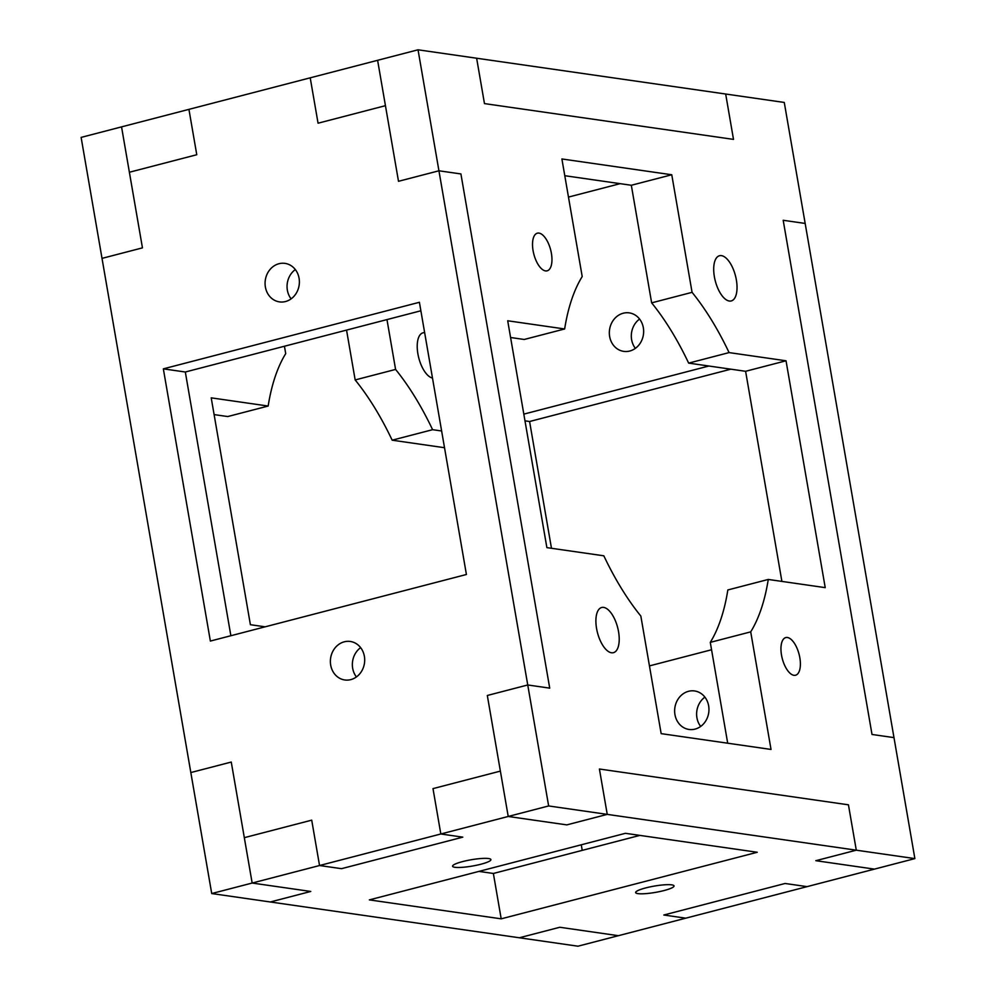 <?xml version="1.0" encoding="UTF-8"?>
<svg xmlns="http://www.w3.org/2000/svg" width="996" height="996" viewBox="0 0 996 996"><rect width="100%" height="100%" fill="white"/><g stroke="black" fill="none" stroke-linecap="round" stroke-linejoin="round"><path stroke-width="1.49" d="M441.626 430.982L432.6 429.687L392.175 440.195L444.527 447.714L392.175 440.195A210.056 93.724 75.4 0 0 355.161 379.937L395.586 369.429L386.971 319.579L395.586 369.429L355.161 379.937L346.546 330.099L355.161 379.937A210.056 93.724 -104.6 0 1 392.175 440.195L432.6 429.687A210.056 93.724 75.4 0 0 395.586 369.429A210.056 93.724 -104.6 0 1 432.6 429.687L441.626 430.982M268.161 406.044L211.214 397.852L250.394 624.704L265.16 626.82L250.394 624.704L211.214 397.852L268.161 406.044L227.735 416.552L268.161 406.044A210.056 93.724 -104.6 0 1 285.715 353.63A210.056 93.724 75.4 0 0 268.161 406.044M214.103 414.597L227.735 416.552L214.103 414.597M284.433 346.247L285.715 353.63L284.433 346.247M102.015 258.375L81.124 137.398L121.549 126.878L142.453 247.867L102.015 258.375L142.453 247.867L121.549 126.878L81.124 137.398L102.015 258.375L142.453 247.867L129.38 172.246L196.772 154.729L188.929 109.361L196.772 154.729L129.38 172.246L142.453 247.867L102.015 258.375L190.834 772.56L231.259 762.052L190.834 772.56L211.725 893.549L102.015 258.375M577.966 946.2L519.364 937.771L559.802 927.264L519.364 937.771L577.966 946.2L618.392 935.692L559.802 927.264L618.392 935.692L577.966 946.2M270.327 901.978L211.725 893.549L252.162 883.041L231.259 762.052L252.162 883.041L310.752 891.457L270.327 901.978L310.752 891.457L252.162 883.041L211.725 893.549L270.327 901.978L310.752 891.457L252.162 883.041L319.542 865.524L311.711 820.156L244.319 837.673L231.259 762.052L190.834 772.56L231.259 762.052L244.319 837.673L311.711 820.156L319.542 865.524L440.83 833.988L432.999 788.62L500.378 771.103L487.318 695.482L527.743 684.974L549.717 688.136L460.911 173.939L438.937 170.789L398.5 181.297L377.609 60.308L418.034 49.8L438.937 170.789L460.911 173.939L549.717 688.136L527.743 684.974L487.318 695.482L508.221 816.471L487.318 695.482L527.743 684.974L548.647 805.951L418.034 49.8L476.636 58.229L484.467 103.596L733.504 139.39L725.673 94.022L733.504 139.39L484.467 103.596L476.636 58.229L418.034 49.8L377.609 60.308L398.5 181.297L438.937 170.789L398.5 181.297L385.44 105.676L318.06 123.205L310.217 77.825L188.929 109.361L310.217 77.825L318.06 123.205L385.44 105.676L398.5 181.297L438.937 170.789L527.743 684.974L487.318 695.482L500.378 771.103L432.999 788.62L440.83 833.988L319.542 865.524L341.516 868.674L319.542 865.524L341.516 868.674L462.804 837.15L440.83 833.988L462.804 837.15L341.516 868.674L462.804 837.15L440.83 833.988L432.999 788.62L500.378 771.103L432.999 788.62L440.83 833.988L548.647 805.951L607.249 814.379L566.811 824.887L508.221 816.471L566.811 824.887L607.249 814.379L599.405 769.012L607.249 814.379L548.647 805.951L508.221 816.471L500.378 771.103L508.221 816.471L566.811 824.887L607.249 814.379L856.286 850.186L848.443 804.818L599.405 769.012L848.443 804.818L856.286 850.186L815.849 860.693L856.286 850.186L914.876 858.602L856.286 850.186L848.443 804.818L599.405 769.012L848.443 804.818L856.286 850.186L815.849 860.693L874.451 869.122L815.849 860.693L874.451 869.122L914.876 858.602L893.985 737.625L872.01 734.463L893.985 737.625L914.876 858.602L685.783 918.175L807.071 886.639L785.097 883.477L807.071 886.639L785.097 883.477L663.809 915.013L685.783 918.175L663.809 915.013L785.097 883.477L663.809 915.013L685.783 918.175L618.392 935.692L559.802 927.264L519.364 937.771L270.327 901.978L519.364 937.771L559.802 927.264L618.392 935.692L685.783 918.175L663.809 915.013L785.097 883.477L807.071 886.639L874.451 869.122L815.849 860.693L856.286 850.186L607.249 814.379L599.405 769.012L607.249 814.379L566.811 824.887L508.221 816.471L440.83 833.988L462.804 837.15L341.516 868.674L319.542 865.524L311.711 820.156L319.542 865.524L252.162 883.041L244.319 837.673L252.162 883.041L310.752 891.457L270.327 901.978M230.873 635.734L185.318 372.006L230.873 635.734L185.318 372.006L163.344 368.856L210.368 641.063L466.414 574.493L419.403 302.286L163.344 368.856L185.318 372.006L420.872 310.777L185.318 372.006L230.873 635.734M493.369 873.467L478.939 871.4L493.369 873.467L478.939 871.4L493.369 873.467L501.2 918.835L493.369 873.467L639.843 835.395L493.369 873.467M432.488 378.044A23.344 10.408 -104.6 0 1 417.897 353.829A23.344 10.408 -104.6 0 1 424.657 332.689A23.344 10.408 75.4 0 0 423.001 332.826A23.344 10.408 75.4 0 0 418.233 355.609A23.344 10.408 75.4 0 0 432.488 378.044M768.265 579.448L825.223 587.64L786.031 360.789L729.084 352.596L688.659 363.117L745.606 371.296L786.031 360.789L745.606 371.296L781.897 581.403L745.606 371.296L688.659 363.117A210.056 93.724 75.4 0 0 651.645 302.859L692.071 292.338L671.765 174.761L631.327 185.268L651.645 302.859L631.327 185.268L671.765 174.761L561.893 158.962L582.199 276.552A210.056 93.724 75.4 0 0 564.645 328.966L507.699 320.774L546.879 547.626L603.825 555.805A210.056 93.724 75.4 0 0 640.839 616.063L661.157 733.641L771.029 749.44L750.71 631.862L710.285 642.37L727.703 743.215L710.285 642.37A210.056 93.724 75.4 0 0 727.839 589.956L768.265 579.448A210.056 93.724 -104.6 0 1 750.71 631.862L771.029 749.44L661.157 733.641L640.839 616.063A210.056 93.724 -104.6 0 1 603.825 555.805L546.879 547.626L507.699 320.774L564.645 328.966L524.22 339.474L564.645 328.966A210.056 93.724 -104.6 0 1 582.199 276.552L561.893 158.962L671.765 174.761L692.071 292.338L651.645 302.859A210.056 93.724 -104.6 0 1 688.659 363.117L729.084 352.596A210.056 93.724 75.4 0 0 692.071 292.338A210.056 93.724 -104.6 0 1 729.084 352.596L786.031 360.789L825.223 587.64L768.265 579.448L727.839 589.956A210.056 93.724 -104.6 0 1 710.285 642.37L750.71 631.862A210.056 93.724 75.4 0 0 768.265 579.448M510.587 337.507L524.22 339.474L510.587 337.507M564.782 175.707L631.327 185.268L564.782 175.707M783.192 220.278L872.01 734.463L783.192 220.278L805.166 223.44L783.192 220.278L872.01 734.463L893.985 737.625L872.01 734.463L783.192 220.278L805.166 223.44L784.275 102.451L805.166 223.44L783.192 220.278M784.275 102.451L725.673 94.022L784.275 102.451M551.398 253.32A19.447 8.678 -104.6 0 1 540.492 267.712A19.447 8.678 -104.6 0 1 534.84 234.969A19.447 8.678 -104.6 0 1 551.398 253.32A19.447 8.678 75.4 0 0 537.354 233.176A19.447 8.678 75.4 0 0 533.844 254.192A19.447 8.678 75.4 0 0 547.14 270.825A19.447 8.678 75.4 0 0 551.398 253.32M736.355 279.901A23.344 10.408 -104.6 0 1 723.258 297.182A23.344 10.408 -104.6 0 1 716.473 257.889A23.344 10.408 -104.6 0 1 736.355 279.901A23.344 10.408 75.4 0 0 719.486 255.735A23.344 10.408 75.4 0 0 715.29 280.947A23.344 10.408 75.4 0 0 731.238 300.916A23.344 10.408 75.4 0 0 736.355 279.901M618.541 631.663A23.344 10.408 -104.6 0 1 605.456 648.931A23.344 10.408 -104.6 0 1 598.671 609.639A23.344 10.408 -104.6 0 1 618.541 631.663A23.344 10.408 75.4 0 0 601.684 607.498A23.344 10.408 75.4 0 0 597.476 632.697A23.344 10.408 75.4 0 0 613.424 652.666A23.344 10.408 75.4 0 0 618.541 631.663M799.825 657.721A19.447 8.678 -104.6 0 1 788.919 672.113A19.447 8.678 -104.6 0 1 783.267 639.382A19.447 8.678 -104.6 0 1 799.825 657.721A19.447 8.678 75.4 0 0 785.769 637.577A19.447 8.678 75.4 0 0 782.271 658.593A19.447 8.678 75.4 0 0 795.567 675.226A19.447 8.678 75.4 0 0 799.825 657.721M163.344 368.856L419.403 302.286L466.414 574.493L210.368 641.063L163.344 368.856M350.804 679.621A19.447 17.106 98.2 0 1 331.319 655.057A19.447 17.106 98.2 0 1 360.49 647.475A19.447 17.106 98.2 0 1 350.804 679.621A19.447 17.106 -81.8 0 0 364.698 659.726A19.447 17.106 -81.8 0 0 350.306 641.461A19.447 17.106 -81.8 0 0 344.267 641.81A19.447 17.106 -81.8 0 0 330.373 661.705A19.447 17.106 -81.8 0 0 344.765 679.969A19.447 17.106 -81.8 0 0 350.804 679.621M285.491 301.539A19.447 17.106 98.2 0 1 266.007 276.975A19.447 17.106 98.2 0 1 295.19 269.393A19.447 17.106 98.2 0 1 285.491 301.539A19.447 17.106 -81.8 0 0 299.385 281.644A19.447 17.106 -81.8 0 0 284.993 263.38A19.447 17.106 -81.8 0 0 265.297 280.2A19.447 17.106 -81.8 0 0 279.465 301.888A19.447 17.106 -81.8 0 0 285.491 301.539M291.106 298.862A19.447 17.106 98.2 0 1 295.326 269.567A19.447 17.106 -81.8 0 0 291.106 298.862M460.911 173.939L549.717 688.136L527.743 684.974L549.717 688.136L460.911 173.939L438.937 170.789L460.911 173.939M360.627 647.649A19.447 17.106 -81.8 0 0 356.419 676.944A19.447 17.106 98.2 0 1 360.627 647.649M893.985 737.625L805.166 223.44L893.985 737.625M708.866 366.018L523.821 414.124L708.866 366.018M524.979 420.835L529.586 421.507L730.84 369.18L529.586 421.507L524.979 420.835M551.473 548.286L529.586 421.507L551.473 548.286M649.454 665.901L711.567 649.753L649.454 665.901M704.894 697.138A19.447 17.106 -81.8 0 0 700.674 726.433A19.447 17.106 98.2 0 1 704.894 697.138M639.581 319.056A19.447 17.106 -81.8 0 0 635.373 348.351A19.447 17.106 98.2 0 1 639.581 319.056M629.758 351.028A19.447 17.106 -81.8 0 0 643.653 331.145A19.447 17.106 -81.8 0 0 629.26 312.881A19.447 17.106 -81.8 0 0 609.552 329.688A19.447 17.106 -81.8 0 0 623.72 351.376A19.447 17.106 -81.8 0 0 629.758 351.028A19.447 17.106 98.2 0 1 610.274 326.464A19.447 17.106 98.2 0 1 639.444 318.882A19.447 17.106 98.2 0 1 629.758 351.028M581.266 844.795L582.224 850.372L581.266 844.795M688.535 691.299A19.447 17.106 98.2 0 1 708.019 715.863A19.447 17.106 98.2 0 1 678.836 723.445A19.447 17.106 98.2 0 1 688.535 691.299A19.447 17.106 -81.8 0 0 674.641 711.194A19.447 17.106 -81.8 0 0 689.033 729.458A19.447 17.106 -81.8 0 0 708.729 712.638A19.447 17.106 -81.8 0 0 694.561 690.95A19.447 17.106 -81.8 0 0 688.535 691.299M318.06 123.205L310.217 77.825L318.06 123.205L385.44 105.676L377.609 60.308L310.217 77.825L377.609 60.308L385.44 105.676L318.06 123.205M484.467 103.596L733.504 139.39L725.673 94.022L476.636 58.229L484.467 103.596L476.636 58.229L725.673 94.022L733.504 139.39L484.467 103.596M196.772 154.729L129.38 172.246L196.772 154.729L188.929 109.361L196.772 154.729M568.479 197.084L620.122 183.662L568.479 197.084M188.929 109.361L121.549 126.878L129.38 172.246L121.549 126.878L188.929 109.361M369.354 899.886L501.2 918.835L757.259 852.265L625.413 833.316L369.354 899.886L625.413 833.316L757.259 852.265L501.2 918.835L369.354 899.886M311.711 820.156L244.319 837.673L311.711 820.156M480.906 864.229A19.447 3.2 170.2 0 0 490.916 859.61A19.447 3.2 170.2 0 0 471.208 859.76A19.447 3.2 170.2 0 0 452.582 866.221A19.447 3.2 170.2 0 0 480.906 864.229A19.447 3.2 -9.8 0 1 452.582 866.047A19.447 3.2 -9.8 0 1 481.753 858.465A19.447 3.2 -9.8 0 1 480.906 864.229M645.707 887.922A19.447 3.2 170.2 0 0 635.697 892.553A19.447 3.2 170.2 0 0 655.405 892.391A19.447 3.2 170.2 0 0 674.031 885.93A19.447 3.2 170.2 0 0 645.707 887.922A19.447 3.2 -9.8 0 1 674.031 886.104A19.447 3.2 -9.8 0 1 644.848 893.698A19.447 3.2 -9.8 0 1 645.707 887.922"/></g></svg>
